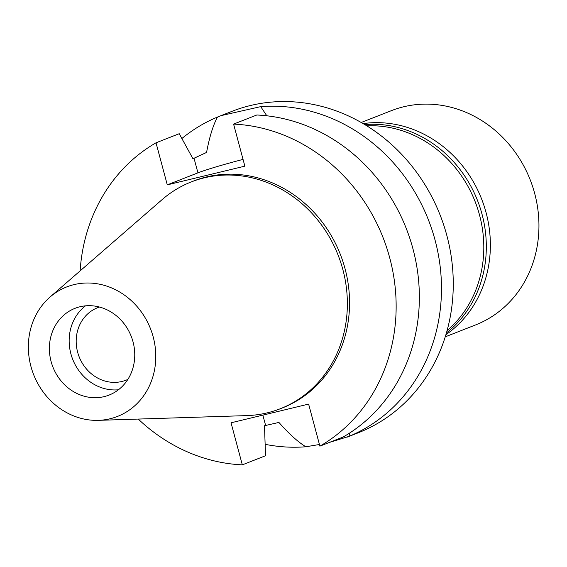 <?xml version="1.0" encoding="UTF-8"?>
<svg xmlns="http://www.w3.org/2000/svg" width="567" height="567" viewBox="0 0 567 567"><rect width="100%" height="100%" fill="white"/><g stroke="black" fill="none" stroke-linecap="round" stroke-linejoin="round"><path stroke-width="0.85" d="M30.937 366.431A69.55 62.774 68.6 0 1 50.024 297.051A69.55 62.774 68.6 0 1 153.203 336.954A69.55 62.774 68.6 0 1 98.382 420.345A69.55 62.774 68.6 0 1 30.937 366.431M51.115 361.569A46.593 42.057 -111.4 0 0 109.084 395.071A46.593 42.057 -111.4 0 0 133.025 341.816A46.593 42.057 -111.4 0 0 75.057 308.313A46.593 42.057 -111.4 0 0 51.115 361.569M50.024 297.051L162.105 199.627A121.834 109.963 68.6 0 1 191.27 181.922A121.834 109.963 68.6 0 1 342.837 269.516A121.834 109.963 68.6 0 1 280.24 408.764A121.834 109.963 68.6 0 1 246.808 415.604L98.382 420.345M280.24 408.764L282.437 407.9A121.834 109.963 -111.4 0 0 345.034 268.659A121.834 109.963 -111.4 0 0 193.467 181.057L191.27 181.922M80.131 270.884A172.673 155.854 68.6 0 1 156.017 142.806L167.286 184.863L244.859 166.159L233.59 124.102A172.673 155.854 68.6 0 1 389.727 257.879A172.673 155.854 68.6 0 1 319.887 446.151L308.618 404.094L231.045 422.798L242.315 464.855A172.673 155.854 68.6 0 1 138.249 419.077M167.286 184.863L197.94 172.843A44.127 2.346 165 0 1 243.052 159.398M266.802 115.796L260.728 106.631L221.038 115.633L217.501 117.057C213.093 125.208 209.45 137.001 206.572 152.438L192.95 158.746L179.229 133.706L156.017 142.806M242.315 464.855L265.526 455.755L264.491 425.739L278.914 422.429C289 433.875 297.973 441.991 305.847 446.768A172.673 155.854 68.6 0 1 265.143 444.33M233.59 124.102L256.801 115.002A172.673 155.854 -111.4 0 1 412.939 248.778A172.673 155.854 -111.4 0 1 343.099 437.051L319.887 446.151M181.879 138.525A172.673 155.854 68.6 0 1 217.501 117.057M329.292 442.466L349.074 436.349L349.584 433.075M305.847 446.768L319.441 444.507M347.124 437.143L358.117 432.834A172.673 155.854 -111.4 0 0 446.846 235.482A172.673 155.854 -111.4 0 0 232.031 111.323L221.038 115.633M260.728 106.631A172.673 155.854 68.6 0 1 435.059 240.103A172.673 155.854 68.6 0 1 349.074 436.349M447.087 330.582A115.115 103.903 -111.4 0 0 479.526 215.021A115.115 103.903 -111.4 0 0 366.785 125.824M99.487 307.045A38.917 35.126 -111.4 0 0 97.63 307.704A38.917 35.126 -111.4 0 0 77.636 352.185A38.917 35.126 -111.4 0 0 126.051 380.173A38.917 35.126 -111.4 0 0 127.859 379.394M118.418 389.791A46.593 42.057 68.6 0 1 70.889 353.815A46.593 42.057 68.6 0 1 85.497 305.847M445.903 334.714A115.937 104.647 -111.4 0 0 486.068 212.568A115.937 104.647 -111.4 0 0 363.107 123.606M364.716 124.563A115.937 104.647 68.6 0 1 482.007 214.156A115.937 104.647 68.6 0 1 446.435 332.921M445.251 336.833L475.515 324.962A115.115 103.903 -111.4 0 0 534.667 193.397A115.115 103.903 -111.4 0 0 391.457 110.629L361.193 122.493M197.94 172.843L194.042 158.321M265.583 425.307L262.854 415.129"/></g></svg>
